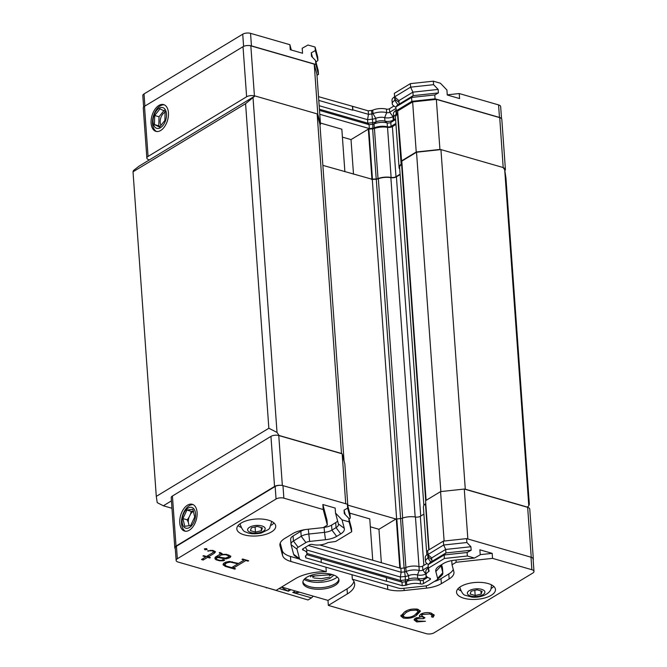 <?xml version="1.0" encoding="UTF-8"?>
<svg xmlns="http://www.w3.org/2000/svg" width="667" height="667" viewBox="0 0 667 667"><rect width="100%" height="100%" fill="white"/><g stroke="black" fill="none" stroke-linecap="round" stroke-linejoin="round"><path stroke-width="1" d="M305.419 556.253L305.428 556.411A2.226 0.967 -4.1 0 1 305.419 556.336A2.226 0.967 -4.1 0 1 305.669 555.836A11.147 4.836 175.9 0 0 306.945 553.36L306.695 549.858A11.147 4.836 175.9 0 0 305.152 547.632A11.147 4.836 175.9 0 0 305.036 547.549L305.152 547.632M427.03 576.838L426.038 577.439A6.128 2.66 -4.1 0 1 417.717 578.439A7.245 3.143 175.9 0 0 408.821 579.139A6.128 2.66 -4.1 0 1 405.528 579.957L400.584 580.49L402.001 582.158L386.41 577.664L386.493 581.274L321.227 562.448L321.144 558.838L306.645 554.652M427.714 577.364L423.245 580.065A2.226 0.967 -4.1 0 1 420.218 580.432A11.147 4.836 175.9 0 0 406.536 581.507A2.226 0.967 -4.1 0 1 405.336 581.799L402.001 582.158L402.251 585.668L405.586 585.309L405.269 576.446L400.333 576.98L400.584 580.49L306.953 553.477M218.084 557.012L221.386 554.961L223.962 554.702L225.988 554.769L228.889 556.045L228.481 556.928L225.496 558.104L218.084 557.012M225.438 563.782L225.021 564.682L226.038 565.983L231.657 567.609L237.927 563.815L230.298 562.123L227.164 562.74L225.438 563.782L225.338 562.331M306.945 553.36A11.147 4.836 175.9 0 0 303.227 550.108A2.226 0.967 -4.1 0 1 302.485 549.458A2.226 0.967 -4.1 0 1 302.968 548.799L309.505 544.847A2.226 0.967 -4.1 0 1 312.531 544.489A11.147 4.836 -4.1 0 0 327.797 542.588L335.701 541.437L351.717 531.741L351.467 528.231L348.858 518.392L349.108 521.894L351.717 531.741M338.402 523.937A10504.625 9434.615 -14.8 0 0 344.289 528.347A16.725 7.254 -4.1 0 1 340.762 533.9L336.051 527.639A11.147 4.836 175.9 0 0 338.469 524.329A11.147 4.836 175.9 0 0 338.402 523.937L335.526 513.073L335.159 508.062L322.853 504.51L326.988 520.118L327.347 525.129L323.212 509.521L322.853 504.51M323.587 527.405L324.137 527.347A11.147 4.836 175.9 0 0 331.582 525.112L331.941 530.123L336.652 536.385A16.725 7.254 -4.1 0 1 325.488 539.728A10504.85 776.696 -96.2 0 1 324.495 532.349A11.147 4.836 175.9 0 0 331.941 530.123L336.051 527.639L335.693 522.628A11.147 4.836 175.9 0 0 337.61 520.944M440.945 565.041A11.147 4.836 175.9 0 0 440.92 565.566A11.147 4.836 175.9 0 0 440.987 565.958A10512.103 9439.651 165.2 0 1 435.818 571.561A16.725 7.254 -4.1 0 1 437.527 567.342A16.725 7.254 -4.1 0 1 439.336 566.008L443.455 563.523M443.447 563.523A16.725 7.254 -4.1 0 1 454.619 560.18L474.437 558.046L467.359 556.003L467.108 552.501L444.147 554.969L428.131 564.666L428.381 568.167L444.397 558.479L467.359 556.003M425.963 573.828L426.038 577.439L423.245 580.065L423.495 583.575A2.226 0.967 -4.1 0 1 420.468 583.933A11.147 4.836 175.9 0 0 406.787 585.009A2.226 0.967 -4.1 0 1 405.586 585.309M410.33 610.472L406.186 612.389L402.976 615.724L404.719 617.2C408.913 617.667 412.306 616.892 414.891 614.899L418.209 611.606L416.441 610.105L410.33 610.472L410.255 609.446M428.364 567.892L427.005 569.134A11.147 4.836 -4.1 0 0 425.804 571.552L426.055 575.062A11.147 4.836 -4.1 0 0 429.765 578.306A2.226 0.967 -4.1 0 1 430.515 578.956A2.226 0.967 -4.1 0 1 430.032 579.615L429.94 578.372M223.962 554.702L223.929 554.227M225.955 554.302L225.988 554.769M228.072 554.811L228.114 555.386M228.814 555.027L228.889 556.045M217.534 555.769L217.642 557.228M219.802 554.352L221.286 553.452L221.386 554.961M229.031 562.264L228.973 561.506M230.257 561.539L230.298 562.123M232.266 561.739L232.299 562.189M237.886 563.273L237.927 563.815M225.296 562.348L225.021 564.682M227.097 561.797L227.164 562.74M305.428 556.411L305.811 557.845L321.394 562.339M349.108 521.894L342.038 519.851L335.526 513.073M344.289 528.356L342.038 519.851M336.652 536.385L340.762 533.9M435.818 571.561L437.619 578.356A5.569 2.418 -4.1 0 1 437.052 579.765A5.569 2.418 -4.1 0 1 436.443 580.207L428.673 584.917A5.569 2.418 -4.1 0 1 424.946 586.026L402.635 588.427A5.569 2.418 -4.1 0 1 398.541 588.152L301.559 560.18A5.569 2.418 -4.1 0 1 300.233 559.588A5.569 2.418 -4.1 0 1 299.491 558.679L296.957 549.108A5.569 2.418 -4.1 0 1 298.132 547.257L305.911 542.554A5.569 2.418 -4.1 0 1 309.63 541.437L325.488 539.728M426.055 575.062A11.147 4.836 -4.1 0 1 428.614 571.669A2.226 0.967 -4.1 0 0 429.123 570.985A2.226 0.967 -4.1 0 0 429.106 570.91L428.381 568.167A2.226 0.967 -4.1 0 1 428.356 568.159L428.381 568.142M423.495 583.575L430.032 579.615M386.668 581.174L402.251 585.668M416.358 608.946L416.441 610.105M417.509 609.154L418.209 611.606M402.976 615.724L402.868 614.224L404.135 612.248M406.095 611.105L406.186 612.389M444.397 558.479L444.147 554.969L445.94 552.951L431.933 561.431L428.131 564.666M305.811 557.845L305.669 555.844M386.41 577.664L386.493 581.274M386.226 577.522L321.144 558.838M216.958 556.12L217.559 556.061M228.556 556.762L230.19 555.819M215.133 557.545L215.966 558.271M205.87 556.82L206.436 556.47M207.52 555.869L208.129 556.045M212.581 552.76L214.732 551.125M223.37 563.807L225.071 564.857M232.608 567.033L233.225 567.208M237.919 563.765L238.461 563.44M244.189 559.972L244.764 559.63M480.215 554.644L492.179 553.36L479.873 549.808L480.232 554.811L474.437 558.046M440.929 565.166L442.788 572.753A11.147 4.836 -4.1 0 1 442.846 573.145A11.147 4.836 -4.1 0 1 441.646 575.563L437.052 579.765M300.233 559.588L295.081 556.095A11.147 4.836 -4.1 0 1 293.605 554.26L291.07 544.689A11.147 4.836 -4.1 0 1 291.012 544.297A11.147 4.836 -4.1 0 1 293.422 540.995L301.201 536.285A11.147 4.836 -4.1 0 1 308.646 534.059L324.495 532.349L324.137 527.347M416.15 619.626L418.109 621.06L425.446 621.277L416.708 621.927L414.082 619.91L415.224 618.284L420.11 617.15L419.401 615.883L420.827 614.099C424.07 612.514 427.564 612.189 431.316 613.131L434.209 615.299L433.041 617.275L431.474 616.825L432.024 615.274L429.873 613.982L422.511 614.474L421.636 615.733L424.929 617.792L423.512 618.651L416.783 618.743L416.15 619.626L416.075 617.859M420.068 616.616L422.895 617.017M421.636 615.733L421.661 613.665M431.291 613.123L432.099 615.541L431.924 613.773M432.099 615.533L432.933 615.774L433.925 614.574M419.593 615.249L420.11 617.15M414.29 619.143L416.717 620.46M400.967 615.224L403.568 616.658M417.117 613.365L420.127 610.555M492.179 553.36L492.538 558.362L531.882 569.718A5.569 2.418 -4.1 0 1 533.984 571.411L533.083 558.896A5.569 2.418 175.9 0 0 532.691 558.096A5.569 2.418 175.9 0 0 530.99 557.195L466.592 538.619L466.875 542.521L470.91 546.732L471.16 550.233L445.94 552.951L445.689 549.441L431.682 557.92L431.933 561.431M471.16 550.233L467.108 552.501M426.947 563.498L422.586 566.141L422.87 570.052L425.788 573.928A6.128 2.66 -4.1 0 1 417.467 574.929L419.235 570.485A2.676 1.159 175.9 0 0 422.87 570.052L428.281 566.775M348.858 518.392L344.297 513.64L344.047 510.13L347.64 508.129L347.365 504.219L282.966 485.643A5.569 2.418 175.9 0 0 280.348 485.301A5.569 2.418 175.9 0 0 275.154 486.485L176.447 546.231A5.569 2.418 175.9 0 0 175.238 547.882L176.138 560.405A5.569 2.418 -4.1 0 1 177.339 558.746L276.055 499.008L275.154 486.485M204.394 548.808L206.703 548.649L207.095 549.583L204.844 549.775L204.394 548.808M204.777 548.783L204.844 549.775M226.455 557.862L226.522 558.829L223.27 558.496L223.228 557.954M217.992 557.053L218.026 557.52L215.958 558.246L216.983 559.513L219.885 560.355L222.319 560.355L221.861 560.222L222.978 559.546L224.762 560.063L223.687 560.714L219.568 560.814L216.133 559.821L215.016 558.854L215.349 557.095L219.768 554.427L220.102 553.076L219.201 552.81L219.827 552.434L222.211 553.752L221.677 554.552L226.346 554.31L230.84 556.22L230.29 557.354L226.522 558.829M223.27 558.496L218.026 557.52M216.858 556.178L216.967 557.637M215.85 556.795L215.958 558.246M223.62 559.73L223.687 560.714M221.928 560.397L221.969 560.905M219.535 560.247L219.568 560.814M216.041 558.512L216.133 559.821M214.949 557.912L215.016 558.854M220.127 552.518L220.193 553.493M220.06 552.501L220.102 553.076M221.586 553.193L221.677 554.552M230.182 555.844L230.29 557.354M228.756 556.712L228.864 558.212M205.836 556.295L205.878 556.862L202.91 556.011L203.535 555.636L206.495 556.486L212.498 552.86L213.557 551.559L212.264 550.809L207.679 550.867L212.606 550.35L215.533 551.842L214.249 553.31L208.196 556.978L210.372 557.604L209.746 557.979L207.57 557.354L203.185 560.013L201.484 559.521L205.878 556.862M213.482 550.6L213.557 551.559M213.398 550.575L213.44 551.15M212.231 550.342L212.264 550.809M210.313 550.275L210.347 550.75M208.162 550.734L208.204 551.276M214.14 551.809L214.249 553.31M208.087 555.528L208.196 556.978M209.705 557.412L209.746 557.979M207.47 555.903L207.57 557.354M203.076 558.562L203.185 560.013M223.045 564.457L223.578 563.39L225.538 562.206L229.415 561.456L238.519 563.457L244.189 560.022L242.004 559.396L242.63 559.013L248.691 560.764L248.066 561.139L245.89 560.513L233.292 568.134L235.468 568.768L234.842 569.143L225.154 566.35L223.045 564.457M244.147 559.446L244.189 560.022M248.024 560.572L248.066 561.139M245.848 559.938L245.89 560.513M233.183 566.683L233.292 568.134M234.801 568.576L234.842 569.143M225.046 564.849L225.154 566.35M223.187 564.182L223.253 565.174M441.604 564.641L442.429 567.75A11.147 4.836 -4.1 0 1 442.488 568.142L442.846 573.145M291.012 544.297L290.645 539.295A11.147 4.836 -4.1 0 1 293.063 535.985L300.842 531.282A11.147 4.836 -4.1 0 1 304.977 529.64M331.582 525.112L335.693 522.628M176.138 560.405A5.569 2.418 -4.1 0 0 178.231 562.098L276.13 590.345L295.181 578.814A33.442 14.499 -4.1 0 1 326.271 571.686L290.804 561.456A22.294 9.663 -4.1 0 1 282.558 555.453L280.023 545.881A22.294 9.663 -4.1 0 1 279.89 545.097A22.294 9.663 -4.1 0 1 284.717 538.477L292.496 533.775A22.294 9.663 -4.1 0 1 307.387 529.315L323.237 527.614L327.347 525.129M280.24 543.046L282.199 550.442A22.294 9.663 175.9 0 0 290.445 556.445L299.408 559.038M326.271 571.686L325.955 567.217M451.734 560.605L452.034 564.766L453.835 571.569A22.294 9.663 -4.1 0 1 453.969 572.353A22.294 9.663 -4.1 0 1 449.141 578.964L441.362 583.667A22.294 9.663 -4.1 0 1 426.471 588.127L404.152 590.528A22.294 9.663 -4.1 0 1 387.794 589.436L352.326 579.206A33.442 14.499 -4.1 0 1 354.644 583.958A33.442 14.499 -4.1 0 1 347.399 593.88L328.347 605.411L327.989 600.4L347.032 588.869A33.442 14.499 175.9 0 0 353.96 581.491M352.326 579.206L352.001 574.729M455.986 560.03L456.145 562.281L452.034 564.766M492.538 558.362L456.145 562.281M434.284 581.516A22.294 9.663 175.9 0 0 441.004 578.664L448.783 573.953A22.294 9.663 175.9 0 0 453.26 569.393M416.7 617.634L416.783 618.743M423.512 618.651L423.412 617.242M416.6 620.427L416.708 621.927M432.933 615.774L433.041 617.275M429.781 612.79L429.873 613.982M422.428 613.365L422.511 614.474M417.917 609.263L420.385 611.255L416.458 615.341C413.04 617.875 408.671 618.784 403.352 618.076L400.825 616.016L404.636 611.931C408.146 609.421 412.573 608.529 417.917 609.263M416.358 613.948L416.458 615.341M403.243 616.575L403.352 618.076M470.91 546.732L445.689 549.441L443.655 545.022L427.872 554.577L431.682 557.92M431.916 561.18A6.128 2.66 -4.1 0 1 430.849 562.056L427.981 558.146L427.697 554.244A10.697 4.644 175.9 0 0 425.238 557.495L425.521 561.406A10.697 4.644 -4.1 0 1 427.981 558.146A2.676 1.159 -4.1 0 0 428.589 557.329A2.676 1.159 -4.1 0 0 428.573 557.237L431.807 559.663M429.265 563.698A7.245 3.143 -4.1 0 1 430.849 562.056L430.874 562.331M422.586 566.141A2.676 1.159 -4.1 0 1 418.959 566.575A10.697 4.644 175.9 0 0 405.819 567.609L406.103 571.519L408.571 575.629A7.245 3.143 -4.1 0 1 417.467 574.929L417.717 578.439L420.218 580.432L420.468 583.933M406.787 585.009L406.536 581.507L408.821 579.139L408.571 575.629A6.128 2.66 -4.1 0 1 405.269 576.446L404.661 571.877L401.142 572.253L400.333 576.98L306.703 549.967M345.239 514.616L344.047 510.13M282.966 485.643L283.867 498.166L323.212 509.521M283.867 498.166A5.569 2.418 175.9 0 0 276.055 499.008M241.045 523.111A19.501 8.463 -4.1 0 1 262.406 519.101A19.501 8.463 -4.1 0 1 275.729 526.113A19.501 8.463 -4.1 0 1 256.878 535.943A19.501 8.463 -4.1 0 1 236.818 528.898A19.501 8.463 -4.1 0 1 241.045 523.111M328.347 605.411L426.246 633.65A5.569 2.418 175.9 0 0 434.059 632.808L532.775 573.07A5.569 2.418 -4.1 0 0 533.984 571.411M327.989 600.4L281.624 587.018M306.787 577.255A18.109 7.854 -4.1 0 1 326.622 573.537A18.109 7.854 -4.1 0 1 338.994 580.04A18.109 7.854 -4.1 0 1 321.494 589.169A18.109 7.854 -4.1 0 1 302.86 582.633A18.109 7.854 -4.1 0 1 306.787 577.255M491.237 595.289A19.501 8.463 -4.1 0 1 469.876 599.299A19.501 8.463 -4.1 0 1 456.553 592.288A19.501 8.463 -4.1 0 1 475.404 582.458A19.501 8.463 -4.1 0 1 495.464 589.503A19.501 8.463 -4.1 0 1 491.237 595.289M466.875 542.521L443.655 545.022L443.38 541.12L427.589 550.667L428.573 557.237M428.364 564.465L426.997 563.54A10.697 4.644 -4.1 0 1 425.521 561.406M405.819 567.609A2.676 1.159 -4.1 0 1 404.377 567.967L404.661 571.877A2.676 1.159 -4.1 0 0 406.103 571.519A10.697 4.644 -4.1 0 1 419.235 570.485L418.959 566.575M404.377 567.967L400.859 568.342L401.142 572.253L308.421 545.506M347.365 504.219L350 514.182L350.283 518.084L349.058 519.126M350.283 518.084L347.64 508.129M273.987 522.961A19.501 8.463 -4.1 0 1 271.352 525.196M241.02 527.364A19.501 8.463 -4.1 0 1 238.094 525.538M460.755 590.754A19.501 8.463 -4.1 0 1 457.829 588.928M493.722 586.351A19.501 8.463 -4.1 0 1 491.087 588.586M338.861 579.298A18.109 7.854 -4.1 0 1 321.386 587.669A18.109 7.854 -4.1 0 1 302.893 581.874M466.592 538.619L443.38 541.12M427.005 569.134A11.147 4.836 -4.1 0 1 428.356 568.159L428.614 571.669M337.294 577.047A19.501 8.463 -4.1 0 1 335.618 578.214A19.501 8.463 -4.1 0 1 304.119 579.423M400.859 568.342L319.743 544.947M288.994 589.153L288.419 591.095A27.864 19.151 -121.2 0 1 281.524 587.077M295.281 590.962L292.78 592.479L311.489 597.874L308.029 599.975L266.191 587.477M310.63 575.754A27.864 19.151 -121.2 0 1 310.58 576.897M299.516 592.188A27.864 19.151 -121.2 0 1 292.938 592.379M313.031 577.755L312.923 576.296M175.288 548.649A5.569 2.418 -4.1 0 1 174.804 547.757L171.211 497.665A5.569 2.418 -4.1 0 1 172.419 496.015L176.013 546.098L274.546 486.468A5.569 2.418 -4.1 0 1 280.348 485.301M174.804 547.757A5.569 2.418 -4.1 0 1 176.013 546.098M274.546 486.468L270.952 436.376L172.419 496.015M189.328 530.207A13.932 8.121 106.1 0 1 184.567 531.065A13.932 8.121 106.1 0 1 180.624 515.433A13.932 8.121 106.1 0 1 192.288 504.294A13.932 8.121 106.1 0 1 196.998 516.125A13.932 8.121 106.1 0 1 189.328 530.207M270.952 436.376A5.569 2.418 -4.1 0 1 278.773 435.534L342.154 453.818L345.731 503.752M342.154 453.818L344.847 463.99L347.866 506.128M349.716 513.115L369.768 518.901L372.736 560.23M381.349 562.715L378.956 529.281L370.335 526.797M400.35 568.201L396.823 518.968L396.273 518.801L399.8 568.042M396.273 518.801L378.956 529.281M404.102 568.001L400.559 518.559L396.823 518.968M400.559 518.559A3.902 1.693 175.9 0 0 402.368 518.159L405.911 567.575M419.018 566.591L415.458 517.025A12.556 5.444 175.9 0 0 402.368 518.159M415.458 517.025A3.902 1.693 175.9 0 0 420.327 516.3L423.845 565.383M423.912 514.132L420.327 516.3M428.781 549.95L425.471 503.86A12.556 5.444 175.9 0 0 423.412 507.153L426.822 554.819M444.114 541.037L440.57 491.604L425.563 500.684L429.081 549.766M440.57 491.604L464.274 489.053L467.85 538.978M464.274 489.053L527.655 507.337A5.569 2.418 -4.1 0 1 529.756 509.038L533.342 559.121A5.569 2.418 -4.1 0 1 533.15 559.846M532.691 558.096A5.569 2.418 -4.1 0 1 533.342 559.121M313.315 596.165L311.489 597.874M266.258 587.919L266.733 587.635M279.114 588.536L288.427 591.22L290.929 589.711M329.606 577.163L321.419 578.639L314.082 578.014M304.936 578.606L309.997 580.423L321.686 580.749L329.723 578.531L333.925 575.112M310.197 575.629L312.173 576.13L332.366 574.579M185.484 531.24A13.932 8.121 106.1 0 1 181.749 518.976A13.932 8.121 106.1 0 1 189.32 505.678A13.932 8.121 106.1 0 1 193.155 504.644M193.338 511.356A8.554 4.986 -73.9 0 0 190.529 514.115L188.994 517.342A8.554 4.986 -73.9 0 0 188.327 522.386L189.036 525.313A8.554 4.986 -73.9 0 0 189.245 525.696M190.679 525.504L184.776 526.305L182.9 518.592L186.935 510.072L192.83 509.28L194.706 516.992L190.679 525.504M188.994 517.342L187.252 519.843L188.327 522.386M187.252 519.843L182.9 518.592M193.605 511.222L191.279 511.331L190.529 514.115M191.279 511.331L186.935 510.072M190.895 526.421A10.797 6.295 106.1 0 1 182.208 522.861A10.797 6.295 106.1 0 1 188.111 508.087A10.797 6.295 106.1 0 1 195.406 512.723A10.797 6.295 106.1 0 1 190.895 526.421M475.179 595.473L470.16 594.022L471.11 591.195L477.088 589.828L482.108 591.279L481.157 594.097L475.179 595.473L474.812 590.345M480.932 590.937L481.157 594.097M257.354 526.438L262.373 527.889L261.422 530.707L255.444 532.083L250.425 530.632L251.376 527.805L257.354 526.438M261.197 527.547L261.422 530.707M255.077 526.955L255.444 532.083M319.168 105.719L367.559 119.676L372.494 119.143A6.128 2.66 175.9 0 0 375.796 118.326A7.245 3.143 -4.1 0 1 384.684 117.625A6.128 2.66 175.9 0 0 393.013 116.625L393.613 116.258M319.418 109.221L367.809 123.178L372.745 122.653L371.552 110.472L368.217 110.83L368.467 114.34L371.802 113.982A2.226 0.967 175.9 0 0 373.003 113.682A11.147 4.836 -4.1 0 1 386.685 112.606A2.226 0.967 175.9 0 0 389.711 112.239L395.898 108.504M371.552 110.472A2.226 0.967 175.9 0 0 372.753 110.172A11.147 4.836 -4.1 0 1 386.435 109.096A2.226 0.967 175.9 0 0 389.461 108.738L389.711 112.239L393.013 116.625L393.263 120.135L394.564 119.343M318.518 96.648L352.626 106.336L352.876 109.838L368.467 114.34L367.559 119.676L367.809 123.178L369.059 124.662L372.578 124.287A2.676 1.159 175.9 0 0 374.02 123.929L374.295 127.839A10.697 4.644 -4.1 0 1 387.435 126.805A2.676 1.159 175.9 0 0 391.07 126.371L395.906 123.437M368.217 110.83L352.626 106.336M393.93 106.036L389.461 108.738M398.091 105.027L394.822 100.342L394.572 96.832A11.147 4.836 175.9 0 0 392.013 100.225L392.271 103.727A11.147 4.836 175.9 0 0 393.805 105.953L395.806 107.312M410.363 83.642L394.347 93.338L394.597 96.84L410.614 87.152L433.575 84.676L433.325 81.174L410.363 83.642L410.614 87.152L412.906 92.138L438.136 89.428L438.386 92.93L434.792 94.939L435.067 98.841L499.466 117.425A5.569 2.418 -4.1 0 1 501.167 118.317A5.569 2.418 -4.1 0 0 499.725 117.65L503.201 167.709M433.325 81.174L440.395 83.217L446.907 89.995L447.274 95.006L459.58 98.558L459.221 93.547L447.257 94.831M291.304 50.008L289.895 44.697L290.253 49.708L302.56 53.26L302.201 48.249L307.996 45.014L315.074 47.057L315.324 50.567L317.934 60.414L317.684 56.903L315.074 47.057M318.784 100.409L352.726 110.197L352.451 106.437M399.024 102.359L395.323 99.583A2.226 0.967 175.9 0 1 395.339 99.658A2.226 0.967 175.9 0 1 394.822 100.342A11.147 4.836 175.9 0 0 392.271 103.727M395.323 99.583L394.597 96.84L398.899 100.617L412.906 92.138L413.156 95.648L438.386 92.93M171.444 500.884L163.348 505.778L157.22 502.651L156.286 496.381L133.016 171.811L133.417 170.569L139.011 166.183L254.861 96.065L254.427 95.94L250.834 45.848A5.569 2.418 -4.1 0 0 248.824 45.523A5.569 2.418 -4.1 0 1 251.442 45.873L315.841 64.449L315.558 60.539L311.522 56.336L311.272 52.826L312.456 57.312M315.966 62.089L317.934 60.414M311.272 52.826L315.324 50.567M387.435 126.805L387.152 122.895L384.942 121.136A6.128 2.66 175.9 0 0 393.263 120.135L390.787 122.461A2.676 1.159 -4.1 0 1 387.152 122.895A10.697 4.644 175.9 0 0 374.02 123.929L376.046 121.828A6.128 2.66 175.9 0 1 372.745 122.653L372.861 128.197A2.676 1.159 175.9 0 0 374.295 127.839M399.133 103.877A6.128 2.66 175.9 0 1 398.074 104.752A7.245 3.143 175.9 0 0 396.481 106.395M433.575 84.676L438.136 89.428M386.435 109.096L386.685 112.606L384.684 117.625L384.942 121.136A7.245 3.143 175.9 0 0 376.046 121.828L375.796 118.326L373.003 113.682L372.753 110.172M395.664 120.143A10.697 4.644 -4.1 0 1 393.722 117.725A10.697 4.644 -4.1 0 1 396.173 114.466A2.676 1.159 175.9 0 0 396.79 113.648A2.676 1.159 175.9 0 0 396.773 113.557L395.789 106.987L399.149 104.127L398.899 100.617M399.149 104.127L413.156 95.648L411.572 97.44L434.792 94.939M499.466 117.425L498.566 104.902L459.221 93.547M498.566 104.902A5.569 2.418 -4.1 0 1 500.659 106.595L501.526 118.659M143.638 107.028L142.813 95.589A5.569 2.418 -4.1 0 1 144.022 93.93L144.897 106.078M289.895 44.697L250.55 33.35A5.569 2.418 175.9 0 0 242.73 34.192L144.022 93.93M315.558 60.539L318.192 70.502L318.476 74.404L316.983 75.304M319.501 110.372L369.059 124.662L369.343 128.573L372.861 128.197M391.07 126.371L390.787 122.461L395.147 119.818M395.789 106.987L411.572 97.44L411.856 101.342L435.067 98.841M149.4 159.897L148.966 159.772A5.569 2.418 175.9 0 1 146.865 158.071L143.28 107.979A5.569 2.418 175.9 0 1 144.489 106.328L148.074 156.42L246.615 96.782L243.021 46.69L144.489 106.328M315.841 64.449L318.476 74.404M396.173 114.466L395.89 110.564A10.697 4.644 175.9 0 0 394.597 111.497A10.697 4.644 175.9 0 0 393.438 113.815L393.722 117.725M396.065 110.897L411.856 101.342M319.776 114.274L369.343 128.573M250.834 45.848L314.224 64.14L316.917 74.304L320.502 124.387L319.952 124.721M320.41 123.028L341.837 129.215L344.881 171.719M342.404 137.119L351.017 139.603L368.334 129.123L372.62 128.881A3.902 1.693 175.9 0 0 374.429 128.473A12.556 5.444 -4.1 0 1 387.527 127.339A3.902 1.693 175.9 0 0 392.396 126.613L395.973 124.446M399.733 169.118A12.556 5.444 -4.1 0 1 399.066 167.559L395.473 117.467A12.556 5.444 -4.1 0 1 397.54 114.174A3.902 1.693 175.9 0 0 397.84 113.924M399.066 167.559A12.556 5.444 -4.1 0 1 401.134 164.257A3.902 1.693 -4.1 0 0 401.776 163.24A3.902 1.693 -4.1 0 0 401.751 163.098L397.632 111.005L412.64 101.918L436.343 99.366L499.725 117.65M504.836 170.619A5.569 2.418 175.9 0 0 505.411 169.435L501.817 119.351A5.569 2.418 175.9 0 0 501.167 118.317M505.411 169.435A5.569 2.418 175.9 0 0 503.318 167.742M426.113 500.35L401.801 161.131L416.525 152.218L440.545 149.633L439.928 149.458L436.343 99.366M401.217 161.089L416.233 152.001L412.64 101.918M416.233 152.001L439.928 149.458M392.396 126.613L395.981 176.705L400.1 174.212M395.981 176.705A3.902 1.693 -4.1 0 1 391.12 177.43L387.527 127.339M374.429 128.473L378.022 178.556A12.556 5.444 -4.1 0 1 391.12 177.43M378.022 178.556A3.902 1.693 -4.1 0 1 376.213 178.964L372.62 128.881M368.334 129.123L371.928 179.206L376.213 178.964M372.478 179.365L368.893 129.281M351.017 139.603L353.502 174.204M322.87 165.366L371.928 179.206M320.502 124.387L317.809 114.224L314.224 64.14M317.809 114.224L317.2 114.049L319.927 124.354L344.055 461.005M254.427 95.94A5.569 2.418 175.9 0 0 246.615 96.782M248.824 45.523A5.569 2.418 175.9 0 0 243.021 46.69M158.879 105.461A13.932 8.121 106.1 0 1 163.64 104.594A13.932 8.121 106.1 0 1 167.575 120.227A13.932 8.121 106.1 0 1 155.911 131.366A13.932 8.121 106.1 0 1 151.209 119.535A13.932 8.121 106.1 0 1 158.879 105.461M148.074 156.42A5.569 2.418 175.9 0 0 146.865 158.071M156.637 131.516A13.932 8.121 106.1 0 1 152.701 119.326A13.932 8.121 106.1 0 1 160.288 105.861A13.932 8.121 106.1 0 1 164.332 104.852M165.083 112.248A7.721 4.502 -73.9 0 0 160.764 117.942A7.721 4.502 -73.9 0 0 160.989 125.296M164.349 110.138L159.021 116.75L158.796 125.846L154.444 124.587L154.669 115.491L159.997 108.879L165.108 111.372L164.882 120.469L159.555 127.08L154.444 124.587M159.021 116.75L154.669 115.491M158.796 125.846L160.088 126.405M154.06 115.199A10.797 6.295 106.1 0 1 165.508 110.08A10.797 6.295 106.1 0 1 160.472 127.68A10.797 6.295 106.1 0 1 154.052 125.88A10.797 6.295 106.1 0 1 154.06 115.199M371.577 179.415L376.271 179.206A4.461 1.934 175.9 0 0 378.347 178.739A11.998 5.203 -4.1 0 1 390.862 177.655A4.461 1.934 175.9 0 0 396.423 176.83L400.125 174.579M423.853 505.511L399.625 167.517A11.998 5.203 -4.1 0 1 401.592 164.365A4.461 1.934 175.9 0 0 402.001 164.007M133.016 171.811L245.581 103.685L254.861 96.065M504.702 169.701L505.953 178.064L529.323 504.135L528.798 505.794L504.702 169.701L503.051 167.509L440.937 149.591L465.283 489.186L527.397 507.103L528.798 505.794M163.348 505.778L171.969 508.262M253.043 97.841L277.022 432.424L268.851 428.256L245.581 103.685M268.851 428.256L156.286 496.381M277.022 432.424L279.206 435.659M255.036 95.956L317.15 113.882L341.496 453.477L279.381 435.559M440.845 491.571L416.525 152.218M396.632 518.909L372.311 179.631M347.799 505.127L395.923 519.009M303.126 548.708L303.227 550.108M442.429 567.75L442.788 572.753L437.619 578.356M293.605 554.26L299.491 558.679M291.07 544.689L296.957 549.108M293.063 535.985L293.422 540.995L298.132 547.257M300.842 531.282L301.201 536.285L305.911 542.554M308.296 529.223L309.63 541.437M280.023 545.881L279.907 544.297M282.558 555.453L282.199 550.442M290.804 561.456L290.445 556.445M347.032 588.869L347.399 593.88M448.783 573.953L449.141 578.964M441.004 578.664L441.362 583.667M426.305 585.801L426.471 588.127M403.994 588.286L404.152 590.528M387.469 584.959L387.794 589.436M176.447 546.231L177.339 558.746M531.882 569.718L530.99 557.195M282.349 485.493L278.773 435.534M527.655 507.337L531.24 557.27M491.521 585.151A15.883 6.887 175.9 0 0 491.487 584.859L491.07 588.611C490.32 593.28 481.391 598.266 471.736 597.073L465.566 595.364C463.448 595.172 461.539 592.521 459.838 587.427L459.813 587.135A15.883 6.887 175.9 0 0 459.838 587.427M484.826 592.713A8.804 3.819 -4.1 0 1 470.66 595.964A8.804 3.819 -4.1 0 1 472.92 589.278A8.804 3.819 -4.1 0 1 484.826 592.713M271.786 521.761A15.883 6.887 175.9 0 0 271.744 521.469L269.626 528.272L268.417 529.515L261.189 533.066C254.419 534.292 249.3 533.933 245.831 531.974C243.713 531.782 241.804 529.131 240.103 524.037M247.707 529.198A8.804 3.819 -4.1 0 1 261.873 525.946A8.804 3.819 -4.1 0 1 259.613 532.633A8.804 3.819 -4.1 0 1 247.707 529.198M250.55 33.35L251.442 45.873M243.605 46.382L242.73 34.192M401.134 164.257L397.54 114.174M425.696 500.609L401.592 164.365M420.735 516.05L396.423 176.83M415.182 516.975L390.862 177.655M402.668 518.051L378.347 178.739M400.6 518.559L376.271 179.206M312.173 576.13L314.099 576.546M331.391 574.962L329.531 575.654M396.015 110.197L394.597 111.497"/></g></svg>
